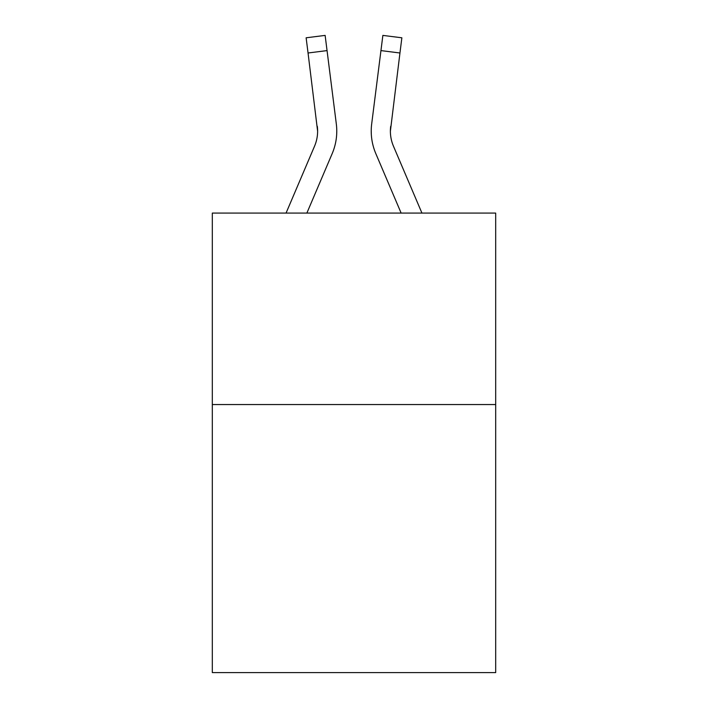 <?xml version="1.0" encoding="UTF-8"?>
<svg xmlns="http://www.w3.org/2000/svg" width="708" height="708" viewBox="0 0 708 708"><rect width="100%" height="100%" fill="white"/><g stroke="black" fill="none" stroke-linecap="round" stroke-linejoin="round"><path stroke-width="1.06" d="M495.689 404.551L495.689 672.6L212.311 672.6L212.311 213.081L495.689 213.081L495.689 404.551L212.311 404.551M332.176 153.636L306.865 213.081L332.176 153.636A57.437 57.437 -44.7 0 0 336.318 123.935L327.052 50.595L308.051 52.994L306.13 37.798L325.131 35.4L327.052 50.595M286.059 213.081L314.564 146.131A38.294 38.294 -18.3 0 0 317.618 131.201L308.051 52.994M336.698 133.918L336.769 131.104M336.026 121.634L336.318 123.935L336.026 121.634M421.941 213.081L393.436 146.131A38.294 38.294 18.3 0 1 390.382 131.201L399.949 52.994L380.948 50.595L382.869 35.4L401.87 37.798L382.869 35.4L401.87 37.798L382.869 35.4L401.87 37.798L382.869 35.4L401.87 37.798L382.869 35.4L401.87 37.798L382.869 35.4L401.87 37.798L382.869 35.4L401.87 37.798L382.869 35.4L401.87 37.798L382.869 35.4L401.87 37.798L382.869 35.4L401.87 37.798L382.869 35.4L401.87 37.798L382.869 35.4L401.87 37.798L382.869 35.4L401.87 37.798L382.869 35.4L401.87 37.798L382.869 35.4L401.87 37.798L382.869 35.4L401.87 37.798L382.869 35.4L401.87 37.798L399.949 52.994M375.824 153.636L401.135 213.081L375.824 153.636A57.437 57.437 44.7 0 1 371.682 123.935L380.948 50.595M314.564 146.131A38.294 38.294 -44.7 0 0 317.618 131.21A38.294 38.294 -44.7 0 1 314.564 146.131A38.294 38.294 -44.7 0 0 317.618 131.21A38.294 38.294 -44.7 0 1 314.564 146.131A38.294 38.294 -44.7 0 0 317.618 131.21A38.294 38.294 -44.7 0 1 314.564 146.131A38.294 38.294 -44.7 0 0 317.618 131.21A38.294 38.294 -44.7 0 1 314.564 146.131A38.294 38.294 -44.7 0 0 317.618 131.21A38.294 38.294 -44.7 0 1 314.564 146.131A38.294 38.294 -44.7 0 0 317.618 131.21A38.294 38.294 -44.7 0 1 314.564 146.131A38.294 38.294 -44.7 0 0 317.618 131.21A38.294 38.294 -44.7 0 1 314.564 146.131A38.294 38.294 -44.7 0 0 317.618 131.21A38.294 38.294 -44.7 0 1 314.564 146.131A38.294 38.294 -44.7 0 0 317.618 131.21A38.294 38.294 -44.7 0 1 314.564 146.131A38.294 38.294 -44.7 0 0 317.618 131.21A38.294 38.294 -44.7 0 1 314.564 146.131A38.294 38.294 -44.7 0 0 317.618 131.21A38.294 38.294 -44.7 0 1 314.564 146.131A38.294 38.294 -44.7 0 0 317.618 131.21A38.294 38.294 -44.7 0 1 314.564 146.131A38.294 38.294 -44.7 0 0 317.618 131.21A38.294 38.294 -44.7 0 1 314.564 146.131A38.294 38.294 -44.7 0 0 317.618 131.21A38.294 38.294 -44.7 0 1 314.564 146.131A38.294 38.294 -44.7 0 0 317.618 131.21A38.294 38.294 -44.7 0 1 314.564 146.131A38.294 38.294 -44.7 0 0 317.618 131.21A38.294 38.294 -44.7 0 1 314.564 146.131A38.294 38.294 -44.7 0 0 317.618 131.21A38.294 38.294 -44.7 0 1 314.564 146.131A38.294 38.294 -44.7 0 0 317.618 131.21A38.294 38.294 -44.7 0 1 314.564 146.131A38.294 38.294 -44.7 0 0 317.618 131.21A38.294 38.294 -44.7 0 1 314.564 146.131A38.294 38.294 -44.7 0 0 317.618 131.21A38.294 38.294 -44.7 0 1 314.564 146.131A38.294 38.294 -44.7 0 0 317.618 131.21A38.294 38.294 -44.7 0 1 314.564 146.131A38.294 38.294 -44.7 0 0 317.618 131.21A38.294 38.294 -44.7 0 1 314.564 146.131A38.294 38.294 -44.7 0 0 317.618 131.21A38.294 38.294 -44.7 0 1 314.564 146.131A38.294 38.294 -44.7 0 0 317.317 126.334L317.618 131.201M393.436 146.131A38.294 38.294 44.7 0 1 390.382 131.201A38.294 38.294 44.7 0 0 393.436 146.131A38.294 38.294 44.7 0 1 390.382 131.201A38.294 38.294 44.7 0 0 393.436 146.131A38.294 38.294 44.7 0 1 390.382 131.201A38.294 38.294 44.7 0 0 393.436 146.131A38.294 38.294 44.7 0 1 390.382 131.201A38.294 38.294 44.7 0 0 393.436 146.131A38.294 38.294 44.7 0 1 390.382 131.201A38.294 38.294 44.7 0 0 393.436 146.131A38.294 38.294 44.7 0 1 390.382 131.201A38.294 38.294 44.7 0 0 393.436 146.131A38.294 38.294 44.7 0 1 390.382 131.201A38.294 38.294 44.7 0 0 393.436 146.131A38.294 38.294 44.7 0 1 390.382 131.201A38.294 38.294 44.7 0 0 393.436 146.131A38.294 38.294 44.7 0 1 390.382 131.201A38.294 38.294 44.7 0 0 393.436 146.131A38.294 38.294 44.7 0 1 390.382 131.201A38.294 38.294 44.7 0 0 393.436 146.131A38.294 38.294 44.7 0 1 390.382 131.201A38.294 38.294 44.7 0 0 393.436 146.131A38.294 38.294 44.7 0 1 390.382 131.201A38.294 38.294 44.7 0 0 393.436 146.131A38.294 38.294 44.7 0 1 390.382 131.201A38.294 38.294 44.7 0 0 393.436 146.131A38.294 38.294 44.7 0 1 390.382 131.201A38.294 38.294 44.7 0 0 393.436 146.131A38.294 38.294 44.7 0 1 390.382 131.201A38.294 38.294 44.7 0 0 393.436 146.131A38.294 38.294 44.7 0 1 390.382 131.201A38.294 38.294 44.7 0 0 393.436 146.131A38.294 38.294 44.7 0 1 390.382 131.201A38.294 38.294 44.7 0 0 393.436 146.131A38.294 38.294 44.7 0 1 390.382 131.201A38.294 38.294 44.7 0 0 393.436 146.131A38.294 38.294 44.7 0 1 390.382 131.201A38.294 38.294 44.7 0 0 393.436 146.131A38.294 38.294 44.7 0 1 390.382 131.201A38.294 38.294 44.7 0 0 393.436 146.131A38.294 38.294 44.7 0 1 390.382 131.201A38.294 38.294 44.7 0 0 393.436 146.131A38.294 38.294 44.7 0 1 390.382 131.201A38.294 38.294 44.7 0 0 393.436 146.131A38.294 38.294 44.7 0 1 390.382 131.201L390.683 126.334A38.294 38.294 44.7 0 0 393.436 146.131A38.294 38.294 44.7 0 1 390.382 131.201L390.683 126.334M371.302 133.936L371.231 131.104M401.87 37.798L382.869 35.4M306.13 37.798L325.131 35.4"/></g></svg>

